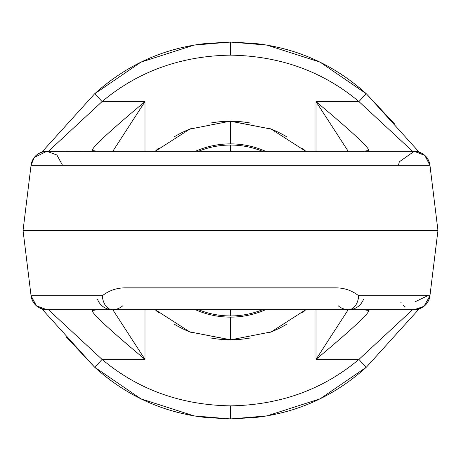<?xml version="1.0" encoding="UTF-8"?>
<svg xmlns="http://www.w3.org/2000/svg" width="461" height="461" viewBox="0 0 461 461"><rect width="100%" height="100%" fill="white"/><g stroke="black" fill="none" stroke-linecap="round" stroke-linejoin="round"><path stroke-width="0.69" d="M254.478 417.585L266.954 415.897L320.147 398.805L366.455 367.106C334.398 396.108 297.074 412.935 254.478 417.585L230.5 418.899L206.522 417.585C163.926 412.935 126.602 396.108 94.545 367.106L140.853 398.805L194.046 415.897L230.5 418.945L230.5 405.859C180.81 405.035 137.995 389.551 102.06 359.407L48.705 309.959L46.78 309.677L112.386 309.677A15.835 15.835 0 0 0 122.862 305.718A15.835 15.835 0 0 1 112.386 309.677L414.22 309.677L412.295 309.959L358.94 359.407C323.005 389.551 280.19 405.035 230.5 405.859C180.81 405.035 137.995 389.551 102.06 359.407L144.984 359.407L144.984 309.677L144.984 359.407C108.687 329.021 91.105 312.667 92.252 310.334C91.105 312.667 108.687 329.021 144.984 359.407L112.772 309.677L144.984 359.407L102.06 359.407L48.705 309.959L47.881 309.677L92.402 309.677L92.252 310.334A15.835 15.657 -170 0 0 96.85 309.677A15.835 15.657 -170 0 1 92.252 310.334M230.5 134.929L230.5 121.231L271.206 129.097L305.804 151.323L271.206 129.097L231.019 121.231A109.269 109.269 0 0 1 250.369 123.052A109.269 109.269 0 0 0 231.019 121.231L230.5 121.231L230.5 143.878A86.622 86.622 0 0 1 265.622 151.323A86.622 86.622 0 0 0 195.378 151.323A86.622 86.622 0 0 1 230.5 143.878L230.5 134.929M394.622 123.98L366.455 93.894C334.398 64.886 297.074 48.065 254.478 43.415L230.5 42.101L206.522 43.415C163.926 48.065 126.602 64.892 94.545 93.894L41.905 152.09L94.545 93.894A15.835 1.798 49.6 0 1 102.06 101.593C137.995 71.449 180.81 55.965 230.5 55.141C280.19 55.965 323.005 71.449 358.94 101.593L412.295 151.041L413.119 151.323L46.78 151.323L48.705 151.041L102.06 101.593C137.995 71.449 180.81 55.965 230.5 55.141C280.19 55.965 323.005 71.449 358.94 101.593L412.295 151.041L414.22 151.323L46.78 151.323L92.402 151.323L92.252 150.666A15.835 15.657 170 0 1 96.845 151.323A15.835 15.657 170 0 0 92.252 150.666C91.105 148.333 108.681 131.979 144.984 101.593L144.984 151.323L144.984 101.593L112.772 151.323L144.984 101.593C108.681 131.979 91.105 148.333 92.252 150.666M431.006 173.947L429.934 165.228A15.835 15.835 0 0 0 414.22 151.323A15.835 15.835 0 0 1 429.934 165.228L437.95 230.5L431.006 287.053M413.16 309.677A15.835 15.789 -90 0 1 413.119 309.677L412.295 309.959A15.835 15.588 -122.6 0 0 415.897 309.59A15.835 15.588 -122.6 0 1 412.295 309.959L358.94 359.407L316.016 359.407L348.228 309.677L316.016 359.407L316.016 309.677L316.016 359.407L358.94 359.407A15.835 1.798 -130.4 0 0 366.455 367.106L419.095 308.91L366.455 367.106A15.835 1.798 -130.4 0 1 358.94 359.407C323.005 389.551 280.19 405.035 230.5 405.859L230.5 418.945L266.954 415.903M230.5 326.071L230.5 317.122A86.622 86.622 0 0 1 195.378 309.677A86.622 86.622 0 0 0 265.622 309.677A86.622 86.622 0 0 1 230.5 317.122L230.5 339.769L229.981 339.769A109.269 109.269 0 0 1 210.631 337.948A109.269 109.269 0 0 0 229.981 339.769L189.794 331.903L155.196 309.677L189.794 331.903L230.5 339.769L230.5 326.071M66.39 337.031L94.545 367.106A15.835 1.798 -49.6 0 0 102.06 359.407A15.835 1.798 -49.6 0 1 94.545 367.106L41.905 308.91M29.994 287.053L23.05 230.5L31.066 165.228L23.05 230.5L31.066 295.772A15.835 15.835 0 0 0 46.78 309.677L112.386 309.677A15.835 10.182 90 0 1 102.279 295.772A15.835 10.182 90 0 0 112.386 309.677L413.154 309.677A15.835 15.789 -90 0 1 413.119 309.677L368.598 309.677L413.119 309.677M419.095 152.09L366.455 93.894L320.147 62.195L266.954 45.103L230.5 42.055L230.5 55.141L230.5 42.055L194.046 45.103L140.853 62.195L94.545 93.894A15.835 1.798 49.6 0 1 102.06 101.593L144.984 101.593L102.06 101.593L48.705 151.041A15.835 15.588 57.4 0 0 45.103 151.41A15.835 15.588 57.4 0 1 48.705 151.041L92.402 151.323M366.455 93.894A15.835 1.798 130.4 0 0 358.94 101.593A15.835 1.798 130.4 0 1 366.455 93.894M415.88 151.404A15.835 15.588 122.6 0 0 412.295 151.041A15.835 15.588 122.6 0 1 415.88 151.404M29.994 173.947L23.05 230.5L437.95 230.5L23.05 230.5L31.066 295.778L102.279 295.772C109.038 290.528 116.633 287.889 125.064 287.854L335.936 287.854C344.361 287.889 351.956 290.528 358.721 295.772L429.934 295.772L437.95 230.5L429.934 165.228L437.95 230.5L430.908 287.843M430.724 289.358L430.58 290.545M429.946 295.697L430.897 287.941M358.721 295.772A15.835 10.182 90 0 1 348.614 309.677A15.835 15.835 0 0 1 338.138 305.718A15.835 15.835 0 0 0 348.614 309.677A15.835 10.182 90 0 0 358.721 295.772L429.934 295.778L430.326 292.602M429.934 295.772C428.183 304.352 422.944 308.985 414.22 309.677A15.835 15.835 90 0 0 429.934 295.772A15.835 15.835 0 0 1 429.813 296.596A15.835 15.835 0 0 0 429.934 295.772A15.835 15.835 0 0 1 427.652 302.232A15.835 15.835 0 0 0 429.41 298.302A15.835 15.835 0 0 1 414.22 309.677A15.835 15.835 0 0 0 419.187 308.882A15.835 15.835 0 0 1 414.22 309.677A15.835 15.835 0 0 0 429.934 295.772A15.835 15.835 0 0 1 414.22 309.677A15.835 15.835 0 0 0 429.934 295.772A15.835 15.835 90 0 1 414.22 309.677L423.947 306.34L429.934 295.778M45.109 309.59A15.835 15.588 -57.4 0 0 48.705 309.959A15.835 15.588 -57.4 0 1 45.109 309.59M47.858 309.677L414.22 309.677L368.598 309.677L368.748 310.334C369.895 312.667 352.313 329.021 316.016 359.407C352.313 329.021 369.895 312.667 368.748 310.334A15.835 15.657 -10 0 1 364.155 309.677A15.835 15.657 -10 0 0 368.748 310.334M31.59 298.302A15.835 15.835 0 0 1 31.25 296.924A15.835 15.835 0 0 0 32.005 299.535A15.835 15.835 0 0 1 31.25 296.924A15.835 15.835 0 0 0 36.58 305.96M30.38 290.2L30.213 288.851L30.38 290.2M30.201 288.759L31.066 295.778M30.149 288.327L30.196 288.695M31.066 165.228L31.066 165.228A15.835 15.835 -90 0 1 46.78 151.323L34.27 157.449L31.06 165.24A15.835 15.835 0 0 1 46.78 151.323A15.835 15.835 0 0 0 31.066 165.228A15.835 15.835 -90 0 1 46.78 151.323C38.056 152.015 32.817 156.648 31.066 165.228L429.934 165.228L31.066 165.228M206.522 43.415L194.046 45.103M316.016 101.593L316.016 151.323L316.016 101.593L358.94 101.593L316.016 101.593L348.228 151.323L316.016 101.593C352.319 131.979 369.895 148.333 368.748 150.666C369.895 148.333 352.319 131.979 316.016 101.593M155.196 151.323L189.794 129.097L229.981 121.231A109.269 109.269 0 0 0 210.631 123.052A109.269 109.269 0 0 1 229.981 121.231L189.794 129.097L155.196 151.323M191.891 332.721A109.269 109.269 0 0 1 174.339 324.227A109.269 109.269 0 0 0 191.891 332.721M158.532 312.719A109.269 109.269 0 0 1 155.201 309.677A109.269 109.269 0 0 0 158.532 312.719M155.201 151.323A109.269 109.269 0 0 1 158.532 148.281A109.269 109.269 0 0 0 155.201 151.323M174.339 136.773A109.269 109.269 0 0 1 191.891 128.279A109.269 109.269 0 0 0 174.339 136.773M230.5 315.946A85.446 85.446 0 0 1 198.374 309.677A85.446 85.446 0 0 0 230.5 315.946L230.5 309.677L230.5 315.946A85.446 85.446 0 0 0 262.626 309.677A85.446 85.446 0 0 1 230.5 315.946M198.374 151.323A85.446 85.446 0 0 1 262.626 151.323A85.446 85.446 0 0 0 230.5 145.054L230.5 151.323L230.5 145.054A85.446 85.446 0 0 0 198.374 151.323M231.019 339.769A109.269 109.269 0 0 0 250.369 337.948A109.269 109.269 0 0 1 231.019 339.769L271.206 331.903L305.804 309.677L271.206 331.903L231.019 339.769M269.109 332.721A109.269 109.269 0 0 0 286.661 324.227A109.269 109.269 0 0 1 269.109 332.721M302.468 312.719A109.269 109.269 0 0 0 305.799 309.677A109.269 109.269 0 0 1 302.468 312.719M305.799 151.323A109.269 109.269 0 0 0 302.468 148.281A109.269 109.269 0 0 1 305.799 151.323M286.661 136.773A109.269 109.269 0 0 0 269.109 128.279A109.269 109.269 0 0 1 286.661 136.773M368.748 150.666A15.835 15.657 10 0 0 364.15 151.323A15.835 15.657 10 0 1 368.748 150.666L368.598 151.323L413.119 151.323L368.598 151.323M47.881 309.677L397.365 309.677M30.334 289.802L30.743 293.144M44.913 309.567A15.835 15.835 0 0 1 33.278 302.111A15.835 15.835 0 0 0 33.348 302.232M102.279 295.772L31.066 295.772A15.835 15.835 0 0 0 46.78 309.677L414.22 309.677M429.934 165.228A15.835 15.835 0 0 0 414.22 151.323A15.835 15.835 0 0 1 429.934 165.228C428.183 156.648 422.944 152.015 414.22 151.323L399.318 161.794L398.5 165.228M424.391 305.977A15.835 15.835 0 0 1 419.233 308.864M430.666 289.802L430.407 291.94M427.652 302.232A15.835 15.835 0 0 1 424.42 305.96M125.064 287.854L335.936 287.854M30.593 291.94L31.066 295.772C32.817 304.352 38.056 308.985 46.78 309.677L72.527 309.677M30.922 294.608L31.048 295.639M31.06 295.743L36.425 305.822L46.78 309.677L36.344 305.752L31.06 295.749M62.5 165.228L56.876 154.954L46.78 151.323M429.963 165.436L424.788 155.369L414.22 151.323M400.724 302.128A15.835 15.835 0 0 0 401.249 302.935M403.306 305.32A15.835 15.835 0 0 0 405.167 306.836M429.952 295.639L430.874 288.119M430.851 288.327L430.793 288.782M348.614 309.677A15.835 15.835 0 0 0 363.429 299.443M97.571 299.443A15.835 15.835 0 0 0 112.386 309.677M415.188 301.759L427.589 295.772"/></g></svg>
